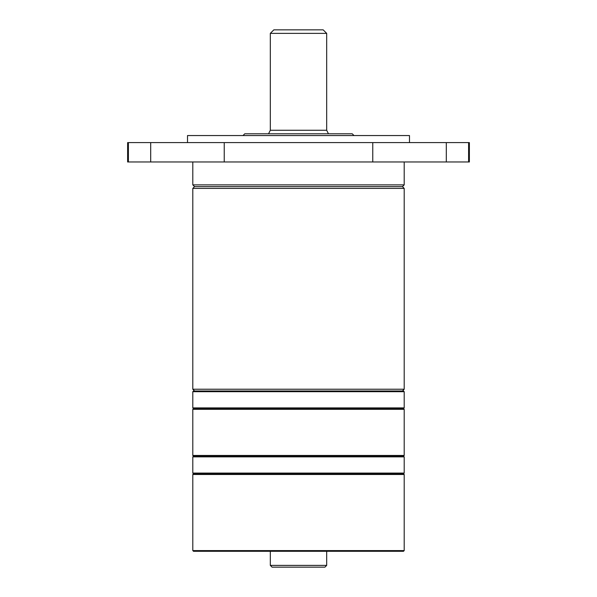<?xml version="1.0" encoding="UTF-8"?>
<svg xmlns="http://www.w3.org/2000/svg" width="597" height="597" viewBox="0 0 597 597"><rect width="100%" height="100%" fill="white"/><g stroke="black" fill="none" stroke-linecap="round" stroke-linejoin="round"><path stroke-width="0.9" d="M324.925 567.15L272.075 567.15L270.314 565.389L326.686 565.389L324.925 567.15M270.314 551.292L270.314 565.389M326.686 551.292L326.686 565.389M404.199 550.591L403.497 551.292L193.503 551.292L192.801 550.591L404.199 550.591L404.199 474.488L192.801 474.488L193.503 473.787L403.497 473.787L404.199 474.488M192.801 550.591L192.801 474.488M243.009 135.549L244.77 133.788L352.23 133.788L353.991 135.549M326.686 33.372L270.314 33.372L273.836 29.85L323.164 29.85L326.686 33.372L326.686 130.265L270.314 130.265L268.553 133.788M326.686 130.265L328.447 133.788M270.314 33.372L270.314 130.265M187.518 142.593L187.518 135.549L409.482 135.549L409.482 142.593M469.376 142.593L469.376 161.974L127.624 161.974L127.624 142.593L469.376 142.593M404.199 473.078L403.497 473.787L193.503 473.787L192.801 473.078L404.199 473.078L404.199 456.869L192.801 456.869L193.503 456.168L192.801 455.459L404.199 455.459L404.199 409.311L192.801 409.311L193.503 408.602L192.801 407.9L404.199 407.9L404.199 391.692L192.801 391.692L193.503 390.983L403.497 390.983L404.199 391.692M404.199 456.869L403.497 456.168L193.503 456.168M192.801 473.078L192.801 456.869M403.497 456.168L404.199 455.459M404.199 409.311L403.497 408.602L193.503 408.602M192.801 455.459L192.801 409.311M403.497 408.602L404.199 407.9M192.801 407.9L192.801 391.692M402.438 390.983L404.199 389.222L404.199 188.398L192.801 188.398L194.562 186.637L192.801 184.876L404.199 184.876L404.199 161.974M194.562 390.983L192.801 389.222L404.199 389.222M404.199 188.398L402.438 186.637L194.562 186.637M192.801 389.222L192.801 188.398M402.438 186.637L404.199 184.876M192.801 184.876L192.801 161.974M468.6 142.593L468.6 161.974M446.302 142.593L446.302 161.974M128.4 142.593L128.4 161.974M150.698 142.593L150.698 161.974M224.233 142.593L224.233 161.974M372.767 142.593L372.767 161.974"/></g></svg>
